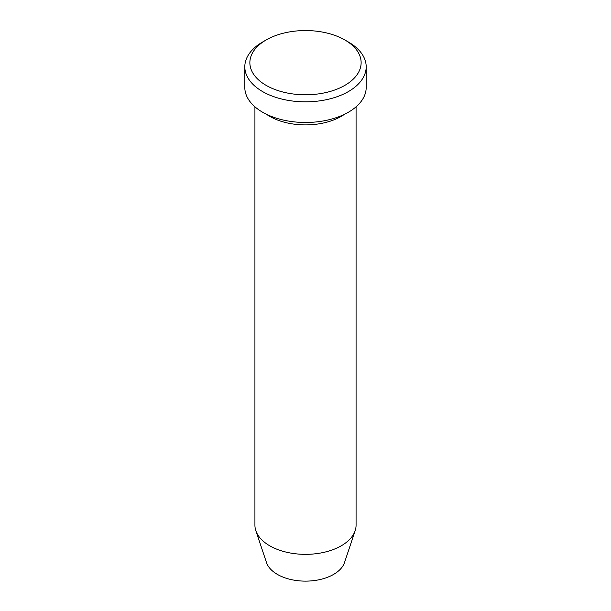 <?xml version="1.0" encoding="UTF-8"?>
<svg xmlns="http://www.w3.org/2000/svg" width="611" height="611" viewBox="0 0 611 611"><rect width="100%" height="100%" fill="white"/><g stroke="black" fill="none" stroke-linecap="round" stroke-linejoin="round"><path stroke-width="0.92" d="M266.159 85.38A55.632 32.116 0 0 0 344.833 85.38A55.632 32.116 0 0 0 344.841 39.959L348.415 42.022A60.688 35.041 180 0 1 366.188 66.798A60.688 35.041 180 0 1 328.726 99.165A60.688 35.041 180 0 1 262.585 91.574A60.688 35.041 180 0 1 244.812 66.798A60.688 35.041 180 0 1 262.585 42.022L266.159 39.959A55.632 32.116 0 0 0 266.159 85.38M266.488 114.288A50.576 29.198 0 0 0 269.741 116.35A50.576 29.198 0 0 0 344.512 114.288M254.924 106.81L254.924 525.155A50.576 29.198 0 0 0 255.841 530.684L266.488 562.54A39.73 22.943 0 0 0 277.402 574.409A39.73 22.943 0 0 0 317.14 580.122A39.73 22.943 0 0 0 344.512 562.54L355.159 530.684A50.576 29.198 0 0 0 356.076 525.155L356.076 106.81M255.841 530.684A50.576 29.198 0 0 0 269.741 545.799A50.576 29.198 0 0 0 320.317 553.07A50.576 29.198 0 0 0 355.159 530.684M244.812 66.798L244.812 87.442A60.688 35.041 0 0 0 262.585 112.218A60.688 35.041 0 0 0 328.726 119.817A60.688 35.041 0 0 0 366.188 87.442L366.188 66.798M348.415 42.022L344.841 39.959A55.632 32.116 0 0 0 266.159 39.959"/></g></svg>
